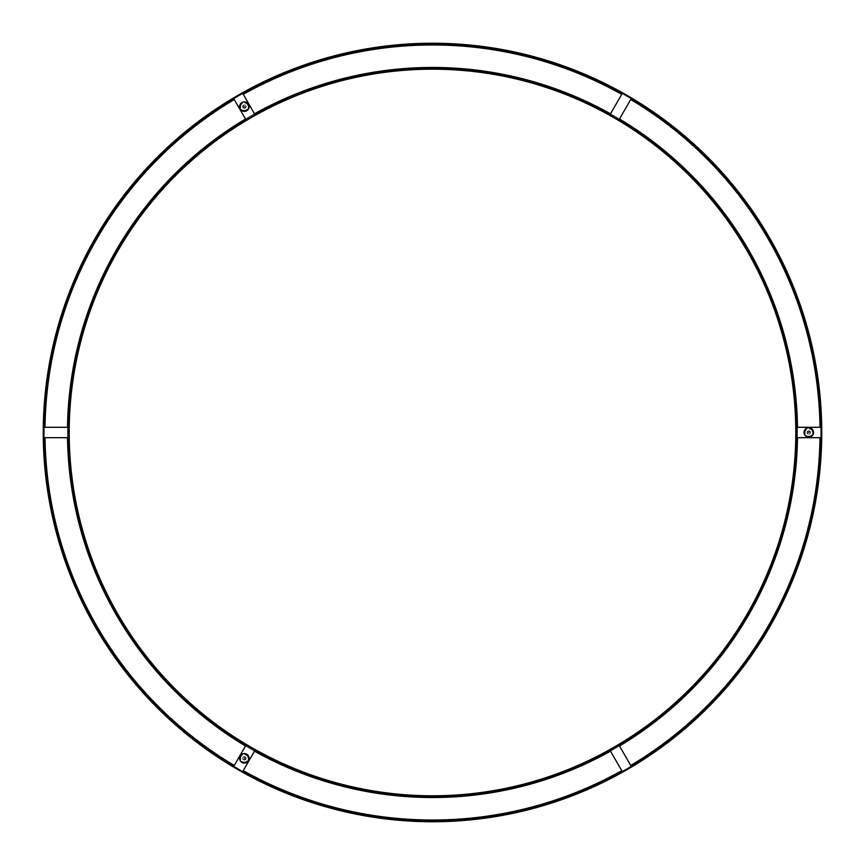 <?xml version="1.0" encoding="UTF-8"?>
<svg xmlns="http://www.w3.org/2000/svg" width="865" height="865" viewBox="0 0 865 865"><rect width="100%" height="100%" fill="white"/><g stroke="black" fill="none" stroke-linecap="round" stroke-linejoin="round"><path stroke-width="0.65" stroke-dasharray="4.33 3.24" d="M795.8 432.489A363.3 363.3 0 0 0 253.099 116.57A363.3 363.3 0 0 0 69.2 432.489M619.491 118.992A365.03 365.03 0 0 1 797.498 427.299L819.988 427.299A387.52 387.52 0 0 0 630.736 99.518L619.491 118.992M610.506 113.802L621.751 94.328A387.52 387.52 0 0 0 243.249 94.328L254.494 113.802A365.03 365.03 0 0 1 610.506 113.802M245.509 118.992L234.264 99.518A387.52 387.52 0 0 0 45.012 427.299L67.502 427.299A365.03 365.03 0 0 1 774.316 304.394A365.03 365.03 0 0 1 497.591 791.67A365.03 365.03 0 0 1 67.47 432.489A365.03 365.03 0 0 0 615.015 748.614A365.03 365.03 0 0 0 615.015 116.364A365.03 365.03 0 0 0 67.47 432.489A365.03 365.03 0 0 1 67.502 427.299M67.502 437.679L45.012 437.679A387.52 387.52 0 0 0 234.264 765.471L245.509 745.987A365.03 365.03 0 0 1 67.502 437.679M254.494 751.177L243.249 770.661A387.52 387.52 0 0 0 621.751 770.661L610.506 751.177A365.03 365.03 0 0 1 254.494 751.177M619.491 745.987L630.736 765.471A387.52 387.52 0 0 0 819.988 437.679L797.498 437.679A365.03 365.03 0 0 1 619.491 745.987M821.75 432.489A389.25 389.25 0 0 1 432.5 821.739A389.25 389.25 0 0 1 240.124 94.101A389.25 389.25 0 0 1 631.601 98.015M245.011 107.747A1.298 1.298 0 0 1 243.065 106.622A1.298 1.298 0 0 1 245.011 105.498A1.298 1.298 0 0 1 245.011 107.747A1.298 1.298 0 0 1 243.065 106.622A1.298 1.298 0 0 1 245.011 105.498A1.298 1.298 0 0 1 245.011 107.747M245.011 757.232A1.298 1.298 0 0 1 245.011 759.481A1.298 1.298 0 0 1 243.065 758.356A1.298 1.298 0 0 1 245.011 757.232A1.298 1.298 0 0 1 245.011 759.481A1.298 1.298 0 0 1 243.065 758.356A1.298 1.298 0 0 1 245.011 757.232M807.477 432.489A1.298 1.298 0 0 1 809.424 431.365A1.298 1.298 0 0 1 809.424 433.614A1.298 1.298 0 0 1 807.477 432.489A1.298 1.298 0 0 1 809.424 431.365A1.298 1.298 0 0 1 809.424 433.614A1.298 1.298 0 0 1 807.477 432.489M44.115 432.489A388.385 388.385 0 0 1 626.692 96.134A388.385 388.385 0 0 1 626.692 768.844A388.385 388.385 0 0 1 44.115 432.489A388.385 388.385 0 0 0 626.692 768.844A388.385 388.385 0 0 0 626.692 96.134A388.385 388.385 0 0 0 44.115 432.489M244.86 758.194L243.973 758.01L244.254 758.865L244.86 758.194L244.254 758.865L243.973 758.01L244.86 758.194M809.272 432.327L808.386 432.143L808.667 432.997L809.272 432.327L808.667 432.997L808.386 432.143L809.272 432.327M244.86 106.471L243.973 106.276L244.254 107.13L244.86 106.471L244.254 107.13L243.973 106.276L244.86 106.471M239.832 759.816A4.758 4.758 0 0 1 242.903 753.826A4.758 4.758 0 0 1 248.893 756.897A4.758 4.758 0 0 1 245.822 762.887A4.758 4.758 0 0 1 239.832 759.816M248.071 757.156A3.893 3.893 0 0 0 241.476 755.74A3.893 3.893 0 0 0 243.541 762.162A3.893 3.893 0 0 0 248.071 757.156A3.893 3.893 0 0 1 245.552 762.054A3.893 3.893 0 0 1 240.654 759.546A3.893 3.893 0 0 1 243.173 754.648A3.893 3.893 0 0 1 248.071 757.156M246.006 757.827A1.73 1.73 0 0 0 243.076 757.189A1.73 1.73 0 0 0 243.995 760.043A1.73 1.73 0 0 0 246.006 757.827A1.73 1.73 0 0 1 243.995 760.043A1.73 1.73 0 0 1 243.076 757.189A1.73 1.73 0 0 1 246.006 757.827M804.245 433.949A4.758 4.758 0 0 1 807.315 427.959A4.758 4.758 0 0 1 813.305 431.029A4.758 4.758 0 0 1 810.235 437.02A4.758 4.758 0 0 1 804.245 433.949M812.484 431.3A3.893 3.893 0 0 0 805.888 429.873A3.893 3.893 0 0 0 807.953 436.295A3.893 3.893 0 0 0 812.484 431.3A3.893 3.893 0 0 1 809.964 436.198A3.893 3.893 0 0 1 805.066 433.679A3.893 3.893 0 0 1 807.586 428.781A3.893 3.893 0 0 1 812.484 431.3M810.418 431.959A1.73 1.73 0 0 0 807.488 431.332A1.73 1.73 0 0 0 808.407 434.187A1.73 1.73 0 0 0 810.418 431.959A1.73 1.73 0 0 1 808.407 434.187A1.73 1.73 0 0 1 807.488 431.332A1.73 1.73 0 0 1 810.418 431.959M239.832 108.082A4.758 4.758 0 0 1 242.903 102.102A4.758 4.758 0 0 1 248.893 105.173A4.758 4.758 0 0 1 245.822 111.153A4.758 4.758 0 0 1 239.832 108.082M248.071 105.433A3.893 3.893 0 0 0 241.476 104.016A3.893 3.893 0 0 0 243.541 110.428A3.893 3.893 0 0 0 248.071 105.433A3.893 3.893 0 0 1 245.552 110.331A3.893 3.893 0 0 1 240.654 107.822A3.893 3.893 0 0 1 243.173 102.924A3.893 3.893 0 0 1 248.071 105.433M246.006 106.092A1.73 1.73 0 0 0 243.076 105.465A1.73 1.73 0 0 0 243.995 108.32A1.73 1.73 0 0 0 246.006 106.092A1.73 1.73 0 0 1 243.995 108.32A1.73 1.73 0 0 1 243.076 105.465A1.73 1.73 0 0 1 246.006 106.092M618.962 119.932A363.949 363.949 0 0 1 612.215 748.971A363.949 363.949 0 0 1 68.551 432.489M631.266 98.578A388.601 388.601 0 0 0 68.53 296.338A388.601 388.601 0 0 0 363.322 814.884A388.601 388.601 0 0 0 631.266 98.578M248.688 756.962A4.541 4.541 0 0 0 242.968 754.031A4.541 4.541 0 0 0 240.038 759.74A4.541 4.541 0 0 0 245.757 762.681A4.541 4.541 0 0 0 248.688 756.962M247.866 757.232A3.676 3.676 0 0 0 243.238 754.853A3.676 3.676 0 0 0 240.859 759.481A3.676 3.676 0 0 0 245.487 761.849A3.676 3.676 0 0 0 247.866 757.232M813.1 431.094A4.541 4.541 0 0 0 807.38 428.164A4.541 4.541 0 0 0 804.45 433.884A4.541 4.541 0 0 0 810.17 436.814A4.541 4.541 0 0 0 813.1 431.094M812.278 431.365A3.676 3.676 0 0 0 807.651 428.986A3.676 3.676 0 0 0 805.272 433.614A3.676 3.676 0 0 0 809.899 435.992A3.676 3.676 0 0 0 812.278 431.365M248.688 105.238A4.541 4.541 0 0 0 242.968 102.308A4.541 4.541 0 0 0 240.038 108.017A4.541 4.541 0 0 0 245.757 110.947A4.541 4.541 0 0 0 248.688 105.238M247.866 105.498A3.676 3.676 0 0 0 243.238 103.13A3.676 3.676 0 0 0 240.859 107.757A3.676 3.676 0 0 0 245.487 110.125A3.676 3.676 0 0 0 247.866 105.498"/><path stroke-width="1.3" d="M69.2 432.489A363.3 363.3 0 0 0 432.5 795.789A363.3 363.3 0 0 0 795.8 432.489A363.3 363.3 0 0 1 432.5 795.789A363.3 363.3 0 0 1 69.2 432.489A363.3 363.3 0 0 1 609.641 115.305A363.3 363.3 0 0 1 432.5 795.789A363.3 363.3 0 0 1 69.2 432.489A363.3 363.3 0 0 1 609.641 115.305A363.3 363.3 0 0 1 795.8 432.489M631.601 98.015A389.25 389.25 0 0 1 821.75 432.489M610.506 113.802A365.03 365.03 0 0 0 254.494 113.802L243.249 94.328A387.52 387.52 0 0 1 621.751 94.328L610.506 113.802M245.509 118.992A365.03 365.03 0 0 0 67.502 427.299A365.03 365.03 0 0 1 245.509 118.992L234.264 99.518A387.52 387.52 0 0 0 45.012 427.299L67.502 427.299M67.502 437.679A365.03 365.03 0 0 0 245.509 745.987L234.264 765.471A387.52 387.52 0 0 1 45.012 437.679L67.502 437.679M254.494 751.177A365.03 365.03 0 0 0 610.506 751.177L621.751 770.661A387.52 387.52 0 0 1 243.249 770.661L254.494 751.177M619.491 745.987A365.03 365.03 0 0 0 797.498 437.679L819.988 437.679A387.52 387.52 0 0 1 630.736 765.471L619.491 745.987M630.736 99.518L619.491 118.992A365.03 365.03 0 0 1 797.498 427.299L819.988 427.299A387.52 387.52 0 0 0 630.736 99.518M43.25 432.489A389.25 389.25 0 0 0 799.444 562.369A389.25 389.25 0 0 0 622.616 92.825A389.25 389.25 0 0 0 43.25 432.489A389.25 389.25 0 0 0 799.444 562.369A389.25 389.25 0 0 0 622.616 92.825A389.25 389.25 0 0 0 43.25 432.489M248.893 756.897A4.758 4.758 0 0 0 240.838 755.156A4.758 4.758 0 0 0 243.357 763.006A4.758 4.758 0 0 0 248.893 756.897M813.305 431.029A4.758 4.758 0 0 0 805.25 429.3A4.758 4.758 0 0 0 807.769 437.139A4.758 4.758 0 0 0 813.305 431.029M248.893 105.173A4.758 4.758 0 0 0 240.838 103.432A4.758 4.758 0 0 0 243.357 111.282A4.758 4.758 0 0 0 248.893 105.173M68.551 432.489A363.949 363.949 0 0 1 618.962 119.932M609.955 114.731A363.949 363.949 0 0 0 89.333 311.27A363.949 363.949 0 0 0 371.009 791.205A363.949 363.949 0 0 0 609.955 114.731M622.292 93.388A388.601 388.601 0 0 1 366.717 815.479A388.601 388.601 0 0 1 43.899 432.489A388.601 388.601 0 0 1 622.292 93.388"/></g></svg>
